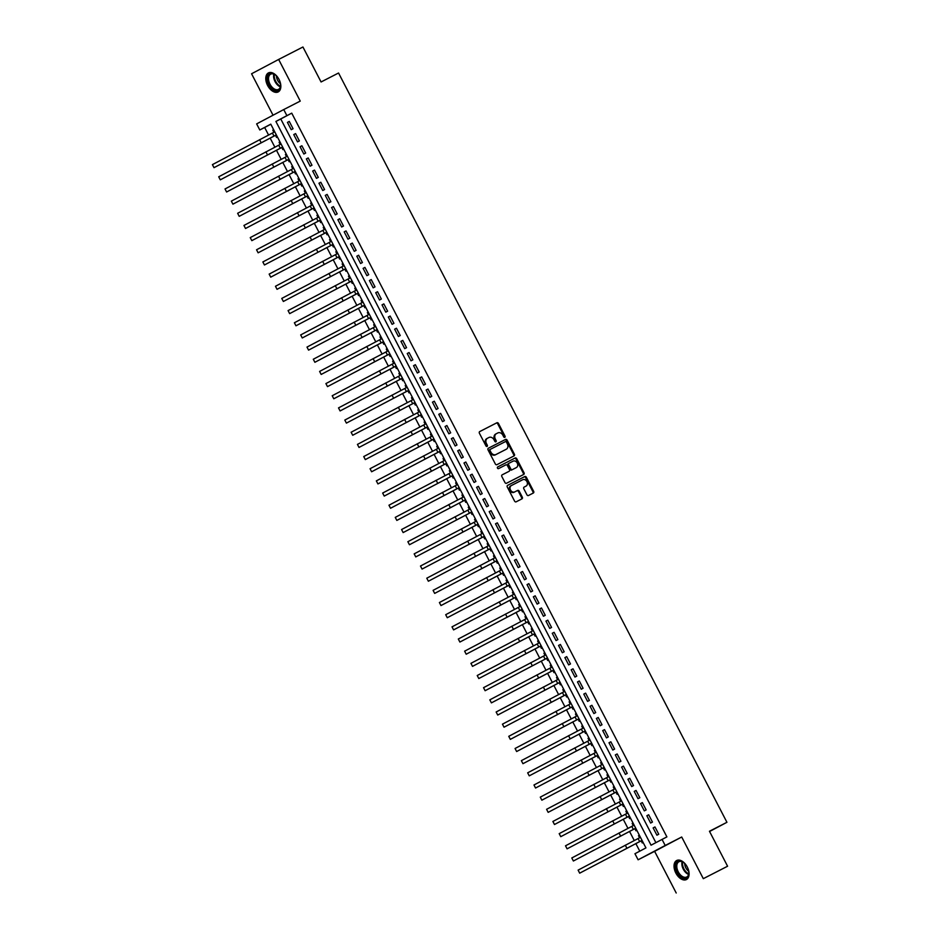 <?xml version="1.0" encoding="UTF-8"?>
<svg xmlns="http://www.w3.org/2000/svg" width="940" height="940" viewBox="0 0 940 940"><rect width="100%" height="100%" fill="white"/><g stroke="black" fill="none" stroke-linecap="round" stroke-linejoin="round"><path stroke-width="1.41" d="M504.815 437.335L504.815 437.335A0.94 0.752 62.1 0 0 505.05 436.16L498.47 423.47A1.339 1.069 62.1 0 0 496.896 422.765L479.741 431.566A1.339 1.069 62.1 0 0 479.4 433.246L485.98 445.924A0.94 0.752 62.1 0 0 487.085 446.418L487.085 446.418A0.94 0.752 62.1 0 0 487.32 445.243L486.462 443.598A4.301 3.431 62.1 0 1 487.507 438.24L488.964 437.488A4.301 3.431 62.1 0 1 493.994 439.744L494.851 441.389A0.94 0.752 62.1 0 0 496.179 440.707L495.333 439.062A4.301 3.431 62.1 0 1 496.367 433.693L497.836 432.94A4.301 3.431 62.1 0 1 502.865 435.197L503.711 436.841A0.94 0.752 62.1 0 0 504.815 437.335M504.38 437.394A0.94 0.752 62.1 0 0 504.31 436.548L497.742 423.858A1.339 1.069 62.1 0 0 496.167 423.153L479.623 431.636M486.65 446.477A0.94 0.752 62.1 0 0 486.579 445.63L485.733 443.986L486.462 443.598M495.509 441.929A0.94 0.752 62.1 0 0 495.451 441.095L494.593 439.45L495.333 439.062M687.269 866.997A10.693 6.463 -117.1 0 0 676.683 860.511A10.693 6.463 -117.1 0 0 675.848 873.048A10.693 6.463 -117.1 0 0 686.435 879.534A10.693 6.463 -117.1 0 0 687.269 866.997M279.016 79.395A10.693 6.463 -117.1 0 0 268.429 72.909A10.693 6.463 -117.1 0 0 267.595 85.434A10.693 6.463 -117.1 0 0 278.181 91.932A10.693 6.463 -117.1 0 0 279.016 79.395M526.929 494.793A1.339 1.069 62.1 0 0 528.503 495.498L533.321 493.03A1.339 1.069 62.1 0 0 533.662 491.35L526.353 477.262A1.339 1.069 62.1 0 0 524.779 476.556L507.623 485.346A1.339 1.069 62.1 0 0 507.283 487.026L514.591 501.114A1.339 1.069 62.1 0 0 516.154 501.819L521.97 498.846A1.339 1.069 62.1 0 0 522.311 497.166L519.186 491.138A1.339 1.069 62.1 0 0 517.611 490.433L514.732 491.902A3.596 2.867 62.1 0 1 510.526 490.034A3.596 2.867 62.1 0 1 511.395 485.534L522.711 479.729A3.596 2.867 62.1 0 1 526.917 481.597A3.596 2.867 62.1 0 1 526.048 486.109L524.144 487.085A1.339 1.069 62.1 0 0 523.803 488.765L526.929 494.793M525.296 486.509A3.596 2.867 62.1 0 0 525.319 486.485L526.048 486.109A3.596 2.867 62.1 0 0 526.048 486.109L524.027 487.155M511.419 485.522A3.596 2.867 62.1 0 0 511.395 485.534L510.655 485.921A3.596 2.867 62.1 0 0 509.797 490.422A3.596 2.867 62.1 0 0 513.992 492.29L514.732 491.902M496.402 433.681A4.301 3.431 62.1 0 0 496.367 433.693L495.639 434.08A4.301 3.431 62.1 0 0 494.593 439.45M487.531 438.216A4.301 3.431 62.1 0 0 487.507 438.24L486.767 438.628A4.301 3.431 62.1 0 0 485.733 443.986M662.042 839.385L665.191 845.471L638.107 859.795L634.947 853.72L645.933 847.904L270.779 124.162L259.793 129.967L256.644 123.892L283.739 109.557L286.888 115.644L275.902 121.448L651.056 845.189L666.895 836.894L291.741 113.153L286.888 115.644M283.739 109.557L300.248 101.097L278.651 59.443L302.938 47L321.069 81.968L338.553 73.014L726.937 822.3L709.453 831.254L727.584 866.234L703.308 878.665L681.712 837.011L665.191 845.471M514.074 455.9A1.339 1.069 62.1 0 0 514.403 454.22L507.106 440.132A1.339 1.069 62.1 0 0 505.532 439.427L488.377 448.216A1.339 1.069 62.1 0 0 488.036 449.896L495.345 463.984A1.339 1.069 62.1 0 0 496.907 464.689L514.074 455.9M516.73 458.697L524.027 472.785A1.339 1.069 62.1 0 1 523.709 474.465A1.339 1.069 62.1 0 0 523.709 474.465L506.531 483.254A1.339 1.069 62.1 0 1 504.968 482.549L501.843 476.521A1.339 1.069 62.1 0 1 502.172 474.841L509.128 471.281A1.339 1.069 62.1 0 0 509.468 469.589L507.389 465.594A1.339 1.069 62.1 0 0 505.826 464.889L498.576 468.602A0.94 0.752 62.1 0 1 497.707 466.933L515.155 457.991A1.339 1.069 62.1 0 1 516.73 458.697L516.001 459.084L523.298 473.173L524.027 472.785M727.584 866.234L703.308 878.665M278.651 59.443L251.567 73.767L273.046 115.221M639.588 837.752L638.495 835.648L639.353 835.214M641.174 840.818L642.279 842.945L643.125 842.499M632.185 823.487L633.043 823.041L632.185 823.487L633.278 825.59M634.864 828.657L635.969 830.784L636.827 830.337M625.887 811.326L626.745 810.879L625.887 811.326L626.98 813.429M628.566 816.496L629.671 818.623L630.517 818.164M619.577 799.153L620.435 798.718L619.577 799.153L620.67 801.256M622.257 804.323L623.361 806.45L624.219 806.003M613.28 786.991L614.137 786.557L613.28 786.991L614.361 789.095M615.959 792.161L617.063 794.288L617.909 793.842M606.97 774.83L607.827 774.395L606.97 774.83L608.062 776.934M609.649 780L610.753 782.127L611.599 781.681M600.66 762.669L601.518 762.223L600.66 762.669L601.753 764.772M603.339 767.839L604.443 769.966L605.301 769.519M594.362 750.496L595.22 750.061L594.362 750.496L595.455 752.611M597.041 755.666L598.145 757.805L598.991 757.346M588.052 738.335L588.91 737.9L588.052 738.335L589.145 740.438M590.731 743.505L591.836 745.632L592.694 745.185M581.754 726.173L582.612 725.739L581.754 726.173L582.835 728.277M584.433 731.343L585.538 733.47L586.384 733.024M575.445 714.012L576.302 713.566L575.445 714.012L576.537 716.116M578.124 719.182L579.228 721.309L580.074 720.863M569.135 701.851L569.993 701.405L569.135 701.851L570.228 703.954M571.814 707.021L572.918 709.148L573.776 708.69M562.837 689.678L563.695 689.243L562.837 689.678L563.929 691.793M565.516 694.848L566.62 696.986L567.466 696.528M556.527 677.517L557.385 677.082L556.527 677.517L557.62 679.62M559.206 682.687L560.311 684.814L561.168 684.367M550.229 665.356L551.087 664.921L550.229 665.356L551.31 667.459M552.908 670.525L554.013 672.652L554.859 672.206M545.012 655.298L543.919 653.194L544.777 652.748M546.598 658.364L547.703 660.491L548.549 660.045M538.702 643.136L537.61 641.033L538.467 640.587M540.288 646.203L541.393 648.33L542.251 647.871M532.404 630.963L531.312 628.86L532.169 628.425M533.99 634.03L535.095 636.157L535.941 635.71M526.095 618.802L525.002 616.699L525.86 616.264M527.681 621.869L528.785 623.995L529.643 623.549M519.785 606.641L518.704 604.538L519.55 604.103M521.383 609.707L522.487 611.834L523.333 611.388M512.394 592.376L513.252 591.93L512.394 592.376L513.487 594.48M515.073 597.546L516.178 599.673L517.024 599.226M506.084 580.215L506.942 579.769L506.084 580.215L507.177 582.318M508.763 585.373L509.868 587.512L510.726 587.053M500.879 570.145L499.786 568.042L500.644 567.607M502.465 573.212L503.57 575.339L504.416 574.892M493.477 555.881L494.334 555.446L493.477 555.881L494.569 557.984M496.156 561.051L497.26 563.178L498.118 562.731M487.179 543.72L488.024 543.285L487.179 543.72L488.26 545.823M489.858 548.889L490.95 551.016L491.808 550.57M481.962 533.662L480.869 531.558L481.727 531.112M483.548 536.728L484.652 538.855L485.498 538.397M474.559 519.385L475.417 518.951L474.559 519.385L475.652 521.5M477.238 524.555L478.343 526.694L479.2 526.236M468.261 507.224L469.119 506.789L468.261 507.224L469.354 509.327M470.94 512.394L472.045 514.521L472.89 514.074M461.951 495.063L462.809 494.628L461.951 495.063L463.044 497.166M464.63 500.233L465.735 502.36L466.593 501.913M455.653 482.902L456.499 482.455L455.653 482.902L456.734 485.005M458.332 488.072L459.425 490.198L460.283 489.752M449.344 470.74L450.201 470.294L449.344 470.74L450.436 472.844M452.022 475.91L453.127 478.037L453.973 477.579M443.034 458.567L443.892 458.132L443.034 458.567L444.127 460.671M445.713 463.737L446.817 465.876L447.675 465.418M436.736 446.406L437.594 445.971L436.736 446.406L437.829 448.509M439.415 451.576L440.519 453.703L441.365 453.256M430.426 434.245L431.284 433.81L430.426 434.245L431.519 436.348M433.105 439.415L434.21 441.541L435.055 441.095M424.116 422.084L424.974 421.637L424.116 422.084L425.209 424.187M426.807 427.254L427.9 429.38L428.757 428.934M417.818 409.922L418.676 409.476L417.818 409.922L418.911 412.026M420.497 415.081L421.602 417.219L422.448 416.761M411.509 397.749L412.366 397.315L411.509 397.749L412.601 399.853M414.188 402.919L415.292 405.046L416.15 404.599M405.211 385.588L406.068 385.153L405.211 385.588L406.303 387.691M407.889 390.758L408.994 392.885L409.84 392.438M398.901 373.427L399.759 372.992L398.901 373.427L399.994 375.53M401.58 378.597L402.684 380.724L403.53 380.277M393.684 363.369L392.591 361.265L393.449 360.819M395.282 366.436L396.375 368.562L397.232 368.104M387.386 351.207L386.293 349.093L387.151 348.658M388.972 354.262L390.077 356.401L390.923 355.943M381.076 339.035L379.983 336.931L380.841 336.497M382.662 342.101L383.767 344.228L384.625 343.781M374.778 326.873L373.685 324.77L374.543 324.335M376.364 329.94L377.469 332.067L378.315 331.62M367.376 312.609L368.233 312.162L367.376 312.609L368.468 314.712M370.055 317.779L371.159 319.906L372.005 319.459M361.066 300.447L361.923 300.001L361.066 300.447L362.159 302.551M363.757 305.618L364.849 307.744L365.707 307.286M354.768 288.274L355.626 287.84L354.768 288.274L355.861 290.378M357.447 293.445L358.551 295.583L359.397 295.125M348.458 276.113L349.316 275.679L348.458 276.113L349.551 278.216M351.137 281.283L352.241 283.41L353.099 282.964M343.241 266.055L342.16 263.952L343.018 263.517M344.839 269.122L345.944 271.249L346.789 270.802M335.85 251.791L336.708 251.344L335.85 251.791L336.943 253.894M338.529 256.961L339.634 259.088L340.48 258.641M329.541 239.63L330.398 239.183L329.541 239.63L330.633 241.733M332.22 244.8L333.324 246.926L334.182 246.468M324.335 229.56L323.243 227.457L324.1 227.022M325.921 232.626L327.026 234.753L327.872 234.307M316.933 215.295L317.791 214.861L316.933 215.295L318.026 217.399M319.612 220.465L320.716 222.592L321.574 222.145M310.635 203.134L311.493 202.699L310.635 203.134L311.716 205.237M313.314 208.304L314.418 210.431L315.264 209.984M305.418 193.076L304.325 190.973L305.183 190.526M307.004 196.143L308.109 198.27L308.954 197.811M298.015 178.8L298.873 178.365L298.015 178.8L299.108 180.915M300.694 183.97L301.799 186.108L302.656 185.65M291.717 166.638L292.575 166.204L291.717 166.638L292.81 168.742M294.396 171.809L295.501 173.935L296.347 173.489M285.408 154.477L286.265 154.042L285.408 154.477L286.5 156.581M288.087 159.647L289.191 161.774L290.049 161.328M279.11 142.316L279.967 141.869L279.11 142.316L280.191 144.419M281.788 147.486L282.893 149.613L283.739 149.166M293.057 128.733L289.273 121.436L287.44 122.4L291.224 129.696L293.057 128.733M299.367 140.894L295.583 133.597L293.75 134.573L297.534 141.869L299.367 140.894M305.664 153.055L301.881 145.759L300.06 146.734L303.843 154.031L305.664 153.055M311.974 165.229L308.191 157.932L306.358 158.895L310.141 166.192L311.974 165.229M318.284 177.39L314.501 170.093L312.668 171.057L316.451 178.353L318.284 177.39M324.582 189.551L320.798 182.254L318.965 183.218L322.749 190.526L324.582 189.551M330.892 201.712L327.108 194.416L325.275 195.391L329.059 202.688L330.892 201.712M337.19 213.885L333.406 206.577L331.585 207.552L335.369 214.849L337.19 213.885M343.5 226.047L339.716 218.75L337.883 219.713L341.666 227.01L343.5 226.047M349.809 238.208L346.026 230.911L344.193 231.875L347.976 239.171L349.809 238.208M356.107 250.369L352.324 243.072L350.491 244.036L354.274 251.344L356.107 250.369M362.417 262.53L358.634 255.234L356.801 256.209L360.584 263.505L362.417 262.53M368.715 274.703L364.931 267.395L363.11 268.37L366.894 275.667L368.715 274.703M375.025 286.865L371.241 279.568L369.408 280.531L373.192 287.828L375.025 286.865M381.335 299.026L377.551 291.729L375.718 292.692L379.502 299.989L381.335 299.026M387.632 311.187L383.849 303.89L382.016 304.865L385.799 312.162L387.632 311.187M393.942 323.348L390.159 316.052L388.326 317.027L392.109 324.323L393.942 323.348M400.24 335.521L396.457 328.224L394.636 329.188L398.419 336.485L400.24 335.521M406.55 347.683L402.767 340.386L400.934 341.349L404.717 348.646L406.55 347.683M412.86 359.844L409.076 352.547L407.243 353.511L411.027 360.819L412.86 359.844M419.158 372.005L415.374 364.708L413.541 365.684L417.325 372.98L419.158 372.005M425.468 384.178L421.684 376.87L419.851 377.845L423.635 385.142L425.468 384.178M431.765 396.339L427.982 389.043L426.161 390.006L429.944 397.303L431.765 396.339M438.075 408.501L434.292 401.204L432.459 402.167L436.242 409.464L438.075 408.501M444.385 420.662L440.602 413.365L438.769 414.329L442.552 421.637L444.385 420.662M450.683 432.823L446.899 425.526L445.066 426.502L448.85 433.798L450.683 432.823M456.993 444.996L453.209 437.688L451.376 438.663L455.16 445.96L456.993 444.996M463.291 457.157L459.507 449.861L457.686 450.824L461.47 458.121L463.291 457.157M469.601 469.319L465.817 462.022L463.984 462.985L467.768 470.282L469.601 469.319M475.91 481.48L472.127 474.183L470.294 475.158L474.077 482.455L475.91 481.48M482.208 493.641L478.425 486.344L476.592 487.32L480.375 494.616L482.208 493.641M488.518 505.814L484.735 498.517L482.902 499.481L486.685 506.778L488.518 505.814M494.816 517.975L491.032 510.679L489.211 511.642L492.995 518.939L494.816 517.975M501.126 530.137L497.342 522.84L495.509 523.803L499.293 531.1L501.126 530.137M507.436 542.298L503.652 535.001L501.819 535.976L505.603 543.273L507.436 542.298M513.734 554.471L509.95 547.162L508.117 548.138L511.901 555.434L513.734 554.471M520.043 566.632L516.26 559.335L514.427 560.299L518.21 567.596L520.043 566.632M526.341 578.793L522.558 571.496L520.736 572.46L524.52 579.757L526.341 578.793M532.651 590.955L528.868 583.658L527.035 584.621L530.818 591.93L532.651 590.955M538.961 603.116L535.177 595.819L533.344 596.794L537.128 604.091L538.961 603.116M545.259 615.289L541.475 607.98L539.654 608.956L543.426 616.252L545.259 615.289M551.569 627.45L547.785 620.153L545.952 621.117L549.736 628.414L551.569 627.45M557.866 639.611L554.095 632.314L552.262 633.278L556.045 640.575L557.866 639.611M564.176 651.773L560.393 644.476L558.56 645.439L562.343 652.748L564.176 651.773M570.486 663.934L566.702 656.637L564.87 657.612L568.653 664.909L570.486 663.934M576.784 676.107L573.001 668.81L571.179 669.774L574.951 677.07L576.784 676.107M583.094 688.268L579.31 680.971L577.477 681.935L581.261 689.232L583.094 688.268M589.392 700.429L585.62 693.133L583.787 694.096L587.571 701.393L589.392 700.429M595.702 712.591L591.918 705.294L590.085 706.269L593.869 713.566L595.702 712.591M602.011 724.752L598.228 717.455L596.395 718.43L600.178 725.727L602.011 724.752M608.309 736.925L604.526 729.628L602.705 730.591L606.476 737.888L608.309 736.925M614.619 749.086L610.836 741.789L609.002 742.753L612.786 750.05L614.619 749.086M620.929 761.247L617.145 753.951L615.312 754.914L619.096 762.223L620.929 761.247M627.227 773.409L623.443 766.112L621.61 767.087L625.394 774.384L627.227 773.409M633.536 785.582L629.753 778.273L627.92 779.248L631.704 786.545L633.536 785.582M639.834 797.743L636.051 790.446L634.23 791.409L638.013 798.706L639.834 797.743M646.144 809.904L642.361 802.607L640.528 803.571L644.311 810.868L646.144 809.904M652.454 822.065L648.67 814.769L646.837 815.732L650.621 823.041L652.454 822.065M291.741 113.153L280.766 118.969L655.885 842.639M653.136 827.905L656.919 835.202L658.752 834.227L654.968 826.93L653.136 827.905L654.98 826.953M270.814 124.221L264.657 127.488L268.546 134.996M270.132 138.062L274.856 147.169M276.442 150.224L281.154 159.33M282.752 162.385L287.464 171.491M289.05 174.558L293.774 183.653M295.36 186.719L300.072 195.814M301.658 198.88L306.381 207.987M307.968 211.042L312.691 220.148M314.277 223.203L318.989 232.309M320.575 235.376L325.299 244.471M326.885 247.537L331.597 256.644M333.183 259.699L337.906 268.805M339.493 271.86L344.216 280.966M345.803 284.021L350.514 293.127M352.101 296.194L356.824 305.288M358.41 308.355L363.122 317.462M364.708 320.517L369.432 329.623M371.018 332.678L375.741 341.784M377.328 344.851L382.039 353.945M383.626 357.012L388.349 366.106M389.936 369.173L394.647 378.279M396.234 381.335L400.957 390.441M402.543 393.496L407.267 402.602M408.853 405.669L413.565 414.763M415.151 417.83L419.875 426.936M421.461 429.991L426.173 439.098M427.759 442.153L432.482 451.259M434.069 454.314L438.792 463.42M440.378 466.487L445.09 475.581M446.676 478.648L451.4 487.754M452.986 490.809L457.698 499.916M459.284 502.971L464.007 512.077M465.594 515.132L470.317 524.238M471.904 527.305L476.615 536.399M478.202 539.466L482.925 548.572M484.511 551.627L489.223 560.734M490.809 563.788L495.533 572.895M497.119 575.962L501.843 585.056M503.429 588.123L508.14 597.229M509.727 600.284L514.45 609.39M516.037 612.445L520.748 621.552M522.335 624.607L527.058 633.713M528.644 636.78L533.368 645.874M534.954 648.941L539.666 658.047M541.252 661.102L545.976 670.208M547.562 673.263L552.274 682.37M553.86 685.425L558.583 694.531M560.17 697.598L564.893 706.692M566.479 709.759L571.191 718.865M572.777 721.92L577.501 731.026M579.087 734.081L583.799 743.188M585.385 746.254L590.109 755.349M591.695 758.416L596.418 767.51M598.005 770.577L602.716 779.683M604.303 782.738L609.026 791.844M610.612 794.899L615.324 804.005M616.922 807.072L621.634 816.167M623.22 819.234L627.943 828.34M629.53 831.395L634.241 840.501M635.828 843.556L639.776 851.17M272.8 130.155L273.658 129.708L272.8 130.155L273.892 132.258M275.479 135.325L276.583 137.452L277.429 136.993M304.325 190.973L305.171 190.514M323.243 227.457L324.089 227.01M342.16 263.952L343.006 263.505M373.685 324.77L374.531 324.323M379.983 336.931L380.841 336.485M386.293 349.093L387.139 348.646M392.591 361.265L393.449 360.807M480.869 531.558L481.715 531.1M499.786 568.042L500.632 567.596M518.704 604.538L519.55 604.091M525.002 616.699L525.86 616.252M531.312 628.86L532.158 628.414M537.61 641.033L538.467 640.575M543.919 653.194L544.765 652.736M638.495 835.648L639.341 835.202M709.582 831.489L726.937 822.3M681.712 837.011L654.616 851.334L676.212 893M654.616 851.334L638.107 859.795M264.657 127.488L259.793 129.967M280.766 118.969L275.902 121.448M287.44 122.4L289.285 121.46M293.75 134.573L295.595 133.621M300.06 146.734L301.893 145.782M306.358 158.895L308.203 157.955M312.668 171.057L314.512 170.117M318.965 183.218L320.81 182.278M325.275 195.391L327.12 194.439M331.585 207.552L333.418 206.6M337.883 219.713L339.728 218.773M344.193 231.875L346.038 230.934M350.491 244.036L352.336 243.096M356.801 256.209L358.645 255.257M363.11 268.37L364.943 267.43M369.408 280.531L371.253 279.591M375.718 292.692L377.563 291.752M382.016 304.865L383.861 303.914M388.326 317.027L390.171 316.075M394.636 329.188L396.469 328.248M400.934 341.349L402.778 340.409M407.243 353.511L409.088 352.571M413.541 365.684L415.386 364.732M419.851 377.845L421.696 376.893M426.161 390.006L427.994 389.066M432.459 402.167L434.304 401.227M438.769 414.329L440.613 413.389M445.066 426.502L446.911 425.55M451.376 438.663L453.221 437.723M457.686 450.824L459.531 449.884M463.984 462.985L465.829 462.045M470.294 475.158L472.139 474.207M476.592 487.32L478.437 486.368M482.902 499.481L484.746 498.541M489.211 511.642L491.056 510.702M495.509 523.803L497.354 522.863M501.819 535.976L503.664 535.024M508.117 548.138L509.962 547.186M514.427 560.299L516.272 559.359M520.736 572.46L522.581 571.52M527.035 584.621L528.879 583.681M533.344 596.794L535.189 595.843M539.654 608.956L541.487 608.016M545.952 621.117L547.797 620.177M552.262 633.278L554.106 632.338M558.56 645.439L560.404 644.499M564.87 657.612L566.714 656.661M571.179 669.774L573.012 668.834M577.477 681.935L579.322 680.995M583.787 694.096L585.632 693.156M590.085 706.269L591.93 705.317M596.395 718.43L598.24 717.479M602.705 730.591L604.538 729.652M609.002 742.753L610.847 741.813M615.312 754.914L617.157 753.974M621.61 767.087L623.455 766.135M627.92 779.248L629.765 778.297M634.23 791.409L636.063 790.47M640.528 803.571L642.373 802.631M646.837 815.732L648.682 814.792M496.332 433.716L495.674 434.069A4.301 3.431 62.1 0 0 495.639 434.08M487.472 438.252L486.803 438.604A4.301 3.431 62.1 0 0 486.767 438.628M513.463 456.217A1.339 1.069 62.1 0 0 513.675 454.608L506.378 440.519A1.339 1.069 62.1 0 0 504.804 439.814L488.26 448.286M506.449 442.129A0.94 0.752 62.1 0 0 505.356 441.636L490.292 449.355A0.94 0.752 62.1 0 0 490.057 450.53L490.95 452.257A4.301 3.431 62.1 0 0 495.979 454.514L506.284 449.238A4.301 3.431 62.1 0 0 506.308 449.226A4.301 3.431 62.1 0 0 507.353 443.856L506.449 442.129M489.552 449.743L490.281 449.355L489.552 449.743A0.94 0.752 62.1 0 0 489.317 450.918L490.057 450.53M506.308 449.226L505.579 449.614A4.301 3.431 62.1 0 0 505.614 449.59A4.301 3.431 62.1 0 1 505.544 449.626L495.251 454.901A4.301 3.431 62.1 0 1 490.222 452.645L489.317 450.918M523.087 474.782A1.339 1.069 62.1 0 0 523.298 473.173M502.054 474.912L508.399 471.669A1.339 1.069 62.1 0 0 508.411 471.657A1.339 1.069 62.1 0 0 508.423 471.657L508.411 471.657M497.613 466.992L515.155 457.991M515.649 467.944L516.377 467.568A3.596 2.867 62.1 0 0 516.377 467.568A3.596 2.867 62.1 0 0 517.247 463.056A3.596 2.867 62.1 0 0 513.04 461.188L509.069 463.232A1.339 1.069 62.1 0 0 508.728 464.912L510.808 468.907A1.339 1.069 62.1 0 0 512.37 469.612L515.625 467.967A3.596 2.867 62.1 0 0 515.649 467.944A3.596 2.867 62.1 0 0 515.672 467.932L512.37 469.612M508.317 463.62L508.329 463.62A1.339 1.069 62.1 0 0 508 465.3L508.728 464.912M511.642 470A1.339 1.069 62.1 0 1 510.068 469.295L508 465.3M516.001 459.084A1.339 1.069 62.1 0 0 514.427 458.379M511.36 485.545L510.69 485.91A3.596 2.867 62.1 0 0 510.655 485.921M521.359 499.163A1.339 1.069 62.1 0 0 521.582 497.554L518.457 491.526A1.339 1.069 62.1 0 0 516.882 490.821L513.992 492.29M532.71 493.347A1.339 1.069 62.1 0 0 532.921 491.738L525.625 477.649A1.339 1.069 62.1 0 0 524.05 476.944L507.506 485.416M276.337 134.878L213.991 167.672L276.325 134.855M212.417 164.629L213.991 167.672L212.417 164.629L274.75 131.812M279.438 80.252A9.247 5.593 62.9 0 1 280.602 85.446A9.247 5.593 62.9 0 1 276.337 90.628A9.247 5.593 62.9 0 1 269.146 84.635A9.247 5.593 62.9 0 1 268.394 75.212A9.247 5.593 62.9 0 1 275.115 74.73A9.247 5.593 62.9 0 1 278.639 78.702M275.326 74.883A8.566 5.182 -117.1 0 0 270.661 74.154A8.566 5.182 -117.1 0 0 269.992 84.189A8.566 5.182 -117.1 0 0 278.475 89.394A8.566 5.182 -117.1 0 0 280.602 85.188M280.473 83.707A6.745 4.077 62.9 0 1 277.594 80.276A6.745 4.077 62.9 0 1 276.442 75.858M269.122 72.627A10.622 6.415 -117.1 0 0 268.405 85.023A10.622 6.415 -117.1 0 0 278.804 91.533M687.692 867.855A9.247 5.593 62.9 0 1 688.856 873.048A9.247 5.593 62.9 0 1 688.491 875.422A9.247 5.593 62.9 0 1 680.184 875.998A9.247 5.593 62.9 0 1 676.177 863.825A9.247 5.593 62.9 0 1 683.368 862.332A9.247 5.593 62.9 0 1 686.893 866.316M683.58 862.485A8.566 5.182 -117.1 0 0 678.915 861.757A8.566 5.182 -117.1 0 0 677.117 864.001A8.566 5.182 -117.1 0 0 679.397 873.659A8.566 5.182 -117.1 0 0 686.729 876.997A8.566 5.182 -117.1 0 0 688.527 874.752A8.566 5.182 -117.1 0 0 688.856 872.79M677.376 860.229A10.622 6.415 -117.1 0 0 675.273 862.955A10.622 6.415 -117.1 0 0 678.034 874.846A10.622 6.415 -117.1 0 0 687.058 879.135M688.726 871.309A6.745 4.077 62.9 0 1 684.696 863.461M282.646 147.04L220.301 179.834L282.635 147.016M218.714 176.791L220.301 179.834L218.714 176.791L281.048 143.985M288.944 159.213L226.599 191.995L288.933 159.189M225.024 188.952L226.599 191.995L225.024 188.952L287.358 156.146M295.254 171.374L232.909 204.156L295.242 171.35M231.334 201.125L232.909 204.156L231.334 201.125L293.668 168.307M301.552 183.535L239.207 216.329L301.54 183.512M237.632 213.286L239.207 216.329L237.632 213.286L299.966 180.468M307.862 195.696L245.516 228.491L307.85 195.673M243.942 225.447L245.516 228.491L243.942 225.447L306.276 192.63M314.171 207.858L251.826 240.652L314.16 207.834M250.24 237.609L251.826 240.652L250.24 237.609L312.573 204.803M320.47 220.03L258.124 252.813L320.458 220.007M256.55 249.77L258.124 252.813L256.55 249.77L318.883 216.964M326.779 232.192L264.434 264.974L326.768 232.168M262.859 261.943L264.434 264.974L262.859 261.943L325.193 229.125M333.077 244.353L270.732 277.147L333.065 244.329M269.157 274.104L270.732 277.147L269.157 274.104L331.491 241.286M339.387 256.514L277.041 289.309L339.375 256.491M275.467 286.265L277.041 289.309L275.467 286.265L337.801 253.447M345.697 268.687L283.351 301.47L345.685 268.664M281.765 298.426L283.351 301.47L281.765 298.426L344.099 265.62M351.995 280.849L289.649 313.631L351.983 280.825M288.075 310.588L289.649 313.631L288.075 310.588L350.409 277.782M358.305 293.01L295.959 325.792L358.293 292.986M294.385 322.761L295.959 325.792L294.385 322.761L356.718 289.943M364.603 305.171L302.257 337.965L364.591 305.147M300.683 334.922L302.257 337.965L300.683 334.922L363.016 302.104M370.912 317.332L308.567 350.127L370.901 317.309M306.992 347.083L308.567 350.127L306.992 347.083L369.326 314.277M377.222 329.505L314.877 362.288L377.21 329.482M313.29 359.245L314.877 362.288L313.29 359.245L375.624 326.438M383.52 341.666L321.174 374.449L383.508 341.643M319.6 371.418L321.174 374.449L319.6 371.418L381.934 338.6M389.83 353.828L327.484 386.622L389.818 353.804M325.91 383.579L327.484 386.622L325.91 383.579L388.244 350.761M396.128 365.989L333.782 398.783L396.116 365.965M332.208 395.74L333.782 398.783L332.208 395.74L394.541 362.922M402.438 378.15L340.092 410.945L402.426 378.127M338.518 407.901L340.092 410.945L338.518 407.901L400.851 375.095M408.747 390.323L346.402 423.106L408.736 390.3M344.815 420.062L346.402 423.106L344.815 420.062L407.149 387.257M415.045 402.485L352.7 435.267L415.034 402.461M351.125 432.236L352.7 435.267L351.125 432.236L413.459 399.418M421.355 414.646L359.01 447.44L421.343 414.622M357.435 444.397L359.01 447.44L357.435 444.397L419.769 411.579M427.653 426.807L365.308 459.601L427.641 426.784M363.733 456.558L365.308 459.601L363.733 456.558L426.067 423.74M433.963 438.98L371.617 471.763L433.951 438.945M370.043 468.719L371.617 471.763L370.043 468.719L432.377 435.913M440.272 451.141L377.927 483.924L440.261 451.118M376.341 480.88L377.927 483.924L376.341 480.88L438.674 448.075M446.571 463.303L384.225 496.085L446.559 463.279M382.651 493.054L384.225 496.085L382.651 493.054L444.984 460.236M452.88 475.464L390.535 508.258L452.869 475.44M388.96 505.215L390.535 508.258L388.96 505.215L451.294 472.397M459.19 487.625L396.833 520.419L459.166 487.602M395.258 517.376L396.833 520.419L395.258 517.376L457.592 484.57M465.488 499.798L403.143 532.581L465.476 499.774M401.568 529.537L403.143 532.581L401.568 529.537L463.902 496.731M471.798 511.959L409.452 544.742L471.786 511.936M407.866 541.698L409.452 544.742L407.866 541.698L470.2 508.893M478.096 524.12L415.75 556.915L478.084 524.097M414.176 553.871L415.75 556.915L414.176 553.871L476.51 521.054M484.406 536.282L422.06 569.076L484.394 536.258M420.486 566.033L422.06 569.076L420.486 566.033L482.819 533.215M490.715 548.443L428.358 581.237L490.692 548.42M426.784 578.194L428.358 581.237L426.784 578.194L489.117 545.388M497.013 560.616L434.668 593.399L497.002 560.593M433.093 590.355L434.668 593.399L433.093 590.355L495.427 557.549M503.323 572.777L440.978 605.56L503.311 572.754M439.403 602.528L440.978 605.56L439.403 602.528L501.737 569.711M509.621 584.938L447.276 617.733L509.609 584.915M445.701 614.689L447.276 617.733L445.701 614.689L508.035 581.872M515.931 597.1L453.585 629.894L515.919 597.076M452.011 626.851L453.585 629.894L452.011 626.851L514.345 594.033M522.24 609.273L459.883 642.055L522.217 609.238M458.309 639.012L459.883 642.055L458.309 639.012L520.643 606.206M528.538 621.434L466.193 654.216L528.527 621.411M464.619 651.173L466.193 654.216L464.619 651.173L526.952 618.367M534.848 633.595L472.503 666.378L534.837 633.572M470.928 663.346L472.503 666.378L470.928 663.346L533.262 630.529M541.146 645.757L478.801 678.551L541.135 645.733M477.226 675.508L478.801 678.551L477.226 675.508L539.56 642.69M547.456 657.918L485.111 690.712L547.444 657.894M483.536 687.669L485.111 690.712L483.536 687.669L545.87 654.863M553.766 670.091L491.409 702.873L553.742 670.067M489.834 699.83L491.409 702.873L489.834 699.83L552.168 667.024M560.064 682.252L497.718 715.034L560.052 682.229M496.144 711.991L497.718 715.034L496.144 711.991L558.478 679.185M566.374 694.413L504.028 727.196L566.362 694.39M502.454 724.164L504.028 727.196L502.454 724.164L564.787 691.346M572.672 706.575L510.326 739.369L572.66 706.551M508.752 736.326L510.326 739.369L508.752 736.326L571.085 703.508M578.981 718.736L516.636 751.53L578.97 718.712M515.061 748.487L516.636 751.53L515.061 748.487L577.395 715.681M585.291 730.909L522.946 763.691L585.279 730.885M521.359 760.648L522.946 763.691L521.359 760.648L583.693 727.842M591.589 743.07L529.244 775.852L591.577 743.047M527.669 772.821L529.244 775.852L527.669 772.821L590.003 740.003M597.899 755.231L535.553 788.025L597.887 755.208M533.979 784.982L535.553 788.025L533.979 784.982L596.312 752.164M604.197 767.393L541.851 800.187L604.185 767.369M540.277 797.144L541.851 800.187L540.277 797.144L602.611 764.326M610.507 779.566L548.161 812.348L610.495 779.53M546.587 809.305L548.161 812.348L546.587 809.305L608.92 776.499M616.816 791.727L554.471 824.509L616.805 791.703M552.885 821.466L554.471 824.509L552.885 821.466L615.218 788.66M623.114 803.888L560.769 836.67L623.102 803.865M559.194 833.639L560.769 836.67L559.194 833.639L621.528 800.821M629.424 816.049L567.079 848.843L629.412 816.026M565.504 845.8L567.079 848.843L565.504 845.8L627.838 812.982M635.722 828.211L573.377 861.005L635.71 828.187M571.802 857.962L573.377 861.005L571.802 857.962L634.136 825.156M642.032 840.384L579.686 873.166L642.02 840.36M578.112 870.123L579.686 873.166L578.112 870.123L640.445 837.317M504.31 436.548L505.05 436.16M486.579 445.63L487.32 445.243M495.451 441.095L496.179 440.707M496.167 423.153L496.896 422.765M497.742 423.858L498.47 423.47M504.804 439.814L505.532 439.427M506.378 440.519L507.106 440.132M513.675 454.608L514.403 454.22M490.222 452.645L490.95 452.257M495.251 454.901L495.979 454.514M505.544 449.626L506.284 449.238M510.068 469.295L510.808 468.907M516.882 490.821L517.611 490.433M518.457 491.526L519.186 491.138M521.582 497.554L522.311 497.166M524.05 476.944L524.779 476.556M525.625 477.649L526.353 477.262M532.921 491.738L533.662 491.35M272.389 133.022L273.963 136.065M259.605 139.661L261.179 142.704M280.367 86.844A8.566 5.182 62.9 0 1 275.056 81.604A8.566 5.182 62.9 0 1 273.834 74.107M274.421 74.354A8.284 5.005 -117.1 0 0 275.679 81.275A8.284 5.005 -117.1 0 0 280.496 86.221M688.62 874.447A8.566 5.182 62.9 0 1 682.087 861.71M682.675 861.957A8.284 5.005 -117.1 0 0 688.75 873.824M278.687 145.195L280.261 148.226M265.914 151.834L267.489 154.865M284.996 157.356L286.571 160.399M272.212 163.995L273.787 167.038M291.294 169.517L292.869 172.561M278.522 176.156L280.096 179.199M297.604 181.679L299.179 184.722M284.832 188.317L286.406 191.361M303.914 193.851L305.488 196.883M291.13 200.479L292.704 203.522M310.212 206.013L311.786 209.056M297.44 212.651L299.014 215.683M316.522 218.174L318.096 221.217M303.738 224.813L305.324 227.856M322.82 230.335L324.394 233.379M310.047 236.974L311.622 240.017M329.129 242.496L330.704 245.54M316.357 249.135L317.931 252.179M335.439 254.67L337.014 257.701M322.655 261.296L324.23 264.34M341.737 266.831L343.312 269.874M328.965 273.47L330.539 276.501M348.047 278.992L349.621 282.035M335.263 285.631L336.849 288.674M354.345 291.153L355.931 294.197M341.572 297.792L343.147 300.835M360.654 303.315L362.229 306.358M347.882 309.953L349.457 312.997M366.964 315.488L368.539 318.519M354.18 322.126L355.755 325.158M373.262 327.649L374.837 330.692M360.49 334.288L362.065 337.331M379.572 339.81L381.147 342.853M366.788 346.449L368.374 349.492M385.87 351.971L387.456 355.014M373.098 358.61L374.672 361.653M392.18 364.144L393.754 367.176M379.407 370.771L380.982 373.815M398.49 376.305L400.064 379.349M385.706 382.944L387.28 385.976M404.788 388.467L406.362 391.51M392.015 395.106L393.59 398.149M411.097 400.628L412.672 403.671M398.313 407.267L399.899 410.31M417.395 412.789L418.981 415.832M404.623 419.428L406.197 422.471M423.705 424.962L425.28 427.994M410.933 431.589L412.507 434.632M430.015 437.123L431.589 440.167M417.231 443.762L418.805 446.794M436.313 449.285L437.887 452.328M423.541 455.923L425.115 458.967M442.623 461.446L444.197 464.489M429.839 468.085L431.425 471.128M448.921 473.607L450.507 476.651M436.148 480.246L437.723 483.289M455.23 485.78L456.805 488.812M442.458 492.407L444.032 495.451M461.54 497.941L463.115 500.985M448.756 504.58L450.331 507.623M467.838 510.103L469.413 513.146M455.066 516.741L456.64 519.785M474.148 522.264L475.722 525.307M461.364 528.903L462.95 531.946M480.446 534.437L482.032 537.469M467.673 541.064L469.248 544.107M486.755 546.598L488.33 549.641M473.983 553.237L475.558 556.269M493.065 558.76L494.64 561.803M480.281 565.398L481.856 568.442M499.363 570.921L500.938 573.964M486.591 577.56L488.166 580.603M505.673 583.082L507.248 586.125M492.889 589.721L494.475 592.764M511.971 595.255L513.557 598.287M499.199 601.882L500.773 604.925M518.281 607.416L519.855 610.459M505.509 614.055L507.083 617.087M524.591 619.577L526.165 622.621M511.807 626.216L513.381 629.26M530.889 631.739L532.463 634.782M518.116 638.377L519.691 641.421M537.198 643.9L538.773 646.943M524.414 650.539L526.001 653.582M543.496 656.073L545.082 659.105M530.724 662.7L532.298 665.743M549.806 668.234L551.38 671.277M537.034 674.873L538.608 677.905M556.116 680.395L557.69 683.439M543.332 687.034L544.906 690.077M562.414 692.557L563.988 695.6M549.641 699.195L551.216 702.239M568.723 704.718L570.298 707.761M555.939 711.357L557.526 714.4M575.022 716.891L576.608 719.934M562.249 723.53L563.824 726.561M581.331 729.052L582.906 732.096M568.559 735.691L570.134 738.734M587.641 741.214L589.216 744.257M574.857 747.852L576.432 750.895M593.939 753.375L595.514 756.418M581.167 760.014L582.741 763.057M600.249 765.548L601.823 768.579M587.476 772.175L589.051 775.218M606.559 777.709L608.133 780.752M593.774 784.348L595.349 787.379M612.857 789.87L614.431 792.914M600.084 796.509L601.659 799.552M619.166 802.032L620.741 805.075M606.382 808.67L607.957 811.714M625.464 814.193L627.039 817.236M612.692 820.832L614.266 823.875M631.774 826.366L633.349 829.397M619.002 832.993L620.576 836.036M638.084 838.527L639.658 841.57M625.3 845.166L626.874 848.197"/></g></svg>
